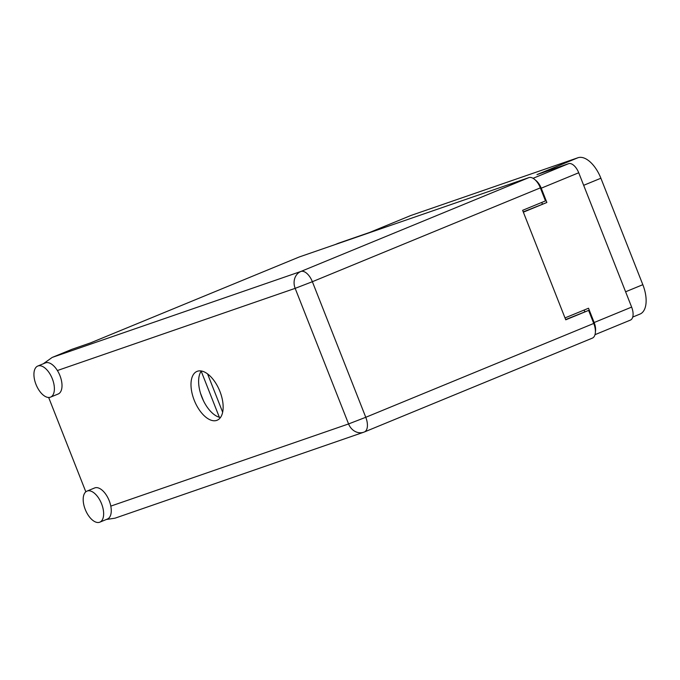 <?xml version="1.0" encoding="UTF-8"?>
<svg xmlns="http://www.w3.org/2000/svg" width="680" height="680" viewBox="0 0 680 680"><rect width="100%" height="100%" fill="white"/><g stroke="black" fill="none" stroke-linecap="round" stroke-linejoin="round"><path stroke-width="1.02" d="M595.391 331.899A11.909 6.112 -112.4 0 0 594.15 322.524L588.523 308.236L565.004 317.917M369.725 232.416L410.524 215.619A26.885 13.804 67.6 0 1 410.907 215.475L577.975 157.734L536.979 174.607L568.573 163.684A11.909 6.112 67.6 0 1 578.722 172.762L631.635 307.096A11.909 6.112 67.6 0 1 630.385 320.11A11.909 6.112 67.6 0 1 630.215 320.17M523.354 212.168L546.865 202.487L541.237 188.198A11.909 6.112 -112.4 0 0 535.423 180.132M337.986 243.406A11.909 6.112 67.6 0 1 338.155 243.329A11.909 6.112 67.6 0 1 338.325 243.261L369.92 232.348L410.907 215.475M577.975 157.734A26.885 13.804 67.6 0 1 600.89 178.228L642.829 284.69A26.885 13.804 67.6 0 1 639.999 314.075L632.731 317.058M584.137 310.037L584.8 311.721M546.865 202.487L523.251 211.913M541.756 202.436L542.385 204.034M38.004 365.959A16.805 8.627 -112.4 0 0 37.757 366.052A16.805 8.627 -112.4 0 0 36.083 384.65A16.805 8.627 -112.4 0 0 50.311 397.222A16.805 8.627 -112.4 0 0 50.558 397.128A16.805 8.627 -112.4 0 0 52.233 378.539A16.805 8.627 -112.4 0 0 38.004 365.959M57.936 394.085A16.805 8.627 -112.4 0 0 58.174 394A16.805 8.627 -112.4 0 0 57.392 370.532A16.805 8.627 -112.4 0 0 45.62 362.822A16.805 8.627 -112.4 0 0 45.382 362.916A16.805 8.627 -112.4 0 0 45.143 363.018M87.252 491.002A16.805 8.627 -112.4 0 0 87.014 491.096A16.805 8.627 -112.4 0 0 85.34 509.694A16.805 8.627 -112.4 0 0 99.569 522.265A16.805 8.627 -112.4 0 0 99.807 522.172A16.805 8.627 -112.4 0 0 101.49 503.583A16.805 8.627 -112.4 0 0 87.252 491.002M107.194 519.129A16.805 8.627 -112.4 0 0 107.431 519.035A16.805 8.627 -112.4 0 0 110.797 506.115A16.805 8.627 -112.4 0 0 94.877 487.866A16.805 8.627 -112.4 0 0 94.639 487.96A16.805 8.627 -112.4 0 0 94.401 488.062M216.742 420.385A26.41 13.557 -112.4 0 0 217.124 420.24A26.41 13.557 -112.4 0 0 219.759 391.017A26.41 13.557 -112.4 0 0 197.395 371.254A26.41 13.557 -112.4 0 0 197.021 371.399A26.41 13.557 -112.4 0 0 194.378 400.622A26.41 13.557 -112.4 0 0 216.742 420.385M85.825 491.818L48.663 397.477M71.621 349.452A13.447 6.902 67.6 0 1 71.808 349.367A13.447 6.902 67.6 0 1 71.995 349.291L90.661 342.839L299.285 256.964L528.887 177.616A13.447 6.902 67.6 0 1 540.345 187.867L312.366 281.707L365.772 417.291L593.75 323.442L588.616 310.403L565.649 319.549M588.616 310.403L565.751 319.812L522.623 210.316L545.479 200.906L540.345 187.867M593.75 323.442A13.447 6.902 67.6 0 1 592.331 338.138A13.447 6.902 67.6 0 1 592.144 338.207M219.351 417.265L201.186 371.152M220.456 417.52A26.41 13.557 67.6 0 1 202.147 397.842A26.41 13.557 67.6 0 1 201.305 370.982M222.649 412.19L207.561 373.889M71.995 349.291L52.139 357.459L43.282 363.783M110.797 506.115L348.576 423.938A13.447 11.534 -109.1 0 0 363.63 432.25A13.447 13.447 0 0 0 364.361 431.978A13.447 6.902 -112.4 0 1 364.166 432.046A13.447 11.534 -109.1 0 1 363.63 432.25L115.047 518.168L106.335 519.486M203.481 400.8L200.532 393.329M594.15 322.524L631.635 307.096M578.722 172.762L541.237 188.198M533.069 178.304L568.573 163.684M338.325 243.261L335.121 244.579M600.89 178.228L583.669 185.317M625.608 291.779L642.829 284.69M592.331 338.138L364.361 431.978A13.447 6.902 -112.4 0 0 365.772 417.291L348.576 423.938L295.162 288.354L57.392 370.532M52.64 357.263L300.909 271.456L528.887 177.616M300.909 271.456A13.447 11.534 70.9 0 0 295.162 288.354L312.366 281.707A13.447 6.902 -112.4 0 0 300.909 271.456M630.385 320.11L594.991 334.679M338.155 243.329L335.036 244.613M37.757 366.052L45.382 362.916M87.014 491.096L94.639 487.96M71.808 349.367L52.139 357.459M90.567 342.873L299.098 257.04M99.807 522.172L107.431 519.035M50.558 397.128L58.174 394"/></g></svg>
